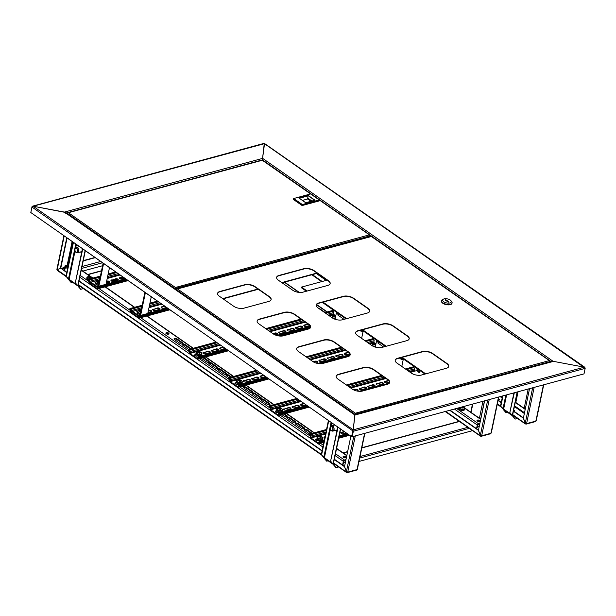 <?xml version="1.0" encoding="UTF-8"?>
<svg xmlns="http://www.w3.org/2000/svg" width="616" height="616" viewBox="0 0 616 616"><rect width="100%" height="100%" fill="white"/><g stroke="black" fill="none" stroke-linecap="round" stroke-linejoin="round"><path stroke-width="0.92" d="M353.161 430.268L354.816 415.261M585.162 368.052L584.338 367.167L585.162 368.368L353.353 431.238L352.206 436.744L353.03 431.015L351.528 436.613L30.8 212.535L31.947 207.038L33.164 206.221L65.157 212.389L354.931 414.838L551.566 361.892M263.794 143.844L33.164 206.221L353.245 429.845L351.528 436.613M66.097 213.044L262.293 160.014L262.585 158.335L262.331 159.821L551.166 361.615M585.177 368.152L264.256 143.543L262.585 158.335L553.099 361.299L354.916 415.053L64.403 212.081L262.578 158.404M584.338 367.167L553.099 361.299L584.338 367.167L353.245 429.845L354.916 415.053M262.585 158.335L264.472 143.967M33.164 206.221L31.986 206.714L33.164 206.221L64.403 212.081L65.581 213.182M30.862 212.235L32.063 206.768M176.446 289.458L175.737 289.651M80.165 252.036A2.934 1.91 -105.2 0 0 80.966 252.075A2.934 1.91 -105.2 0 0 81.889 251.259M82.198 249.811A2.934 1.91 -105.2 0 0 81.859 248.21M80.519 251.944A2.934 1.91 -105.2 0 0 81.135 252.013M78.247 286.486L80.719 289.32L78.009 285.839A0.978 0.585 -55.1 0 1 77.631 285.793A0.978 0.585 -55.1 0 1 77.47 285.524M78.009 285.839L78.586 285.285M79.325 246.446A2.934 1.91 -105.2 0 0 78.756 246.847M73.443 242.334L66.282 276.607L69.115 279.348A0.978 0.585 124.9 0 0 69.277 279.957L77.631 285.793M69.346 280.003L68.923 279.972A0.978 0.639 -105.2 0 1 69.1 279.61M69.516 280.126L71.402 282.813L68.923 279.972M71.402 282.813L72.811 282.428M80.057 286.309L78.563 286.71A0.978 0.639 -105.2 0 0 78.101 285.416M123.839 277.624L119.804 278.725M117.379 279.379L111.396 281.004M108.97 281.658L106.406 282.351M83.345 288.611L80.719 289.32M75.799 243.982L68.438 279.217L66.282 276.607M73.127 242.111L65.966 276.384M82.444 248.618L75.283 282.898L77.762 285.732A0.978 0.454 -168.2 0 0 78.07 285.485L85.347 250.65M75.283 282.898L82.767 248.841M75.606 283.121L77.762 285.732L85.123 250.489M335.458 430.399A2.934 1.91 -105.2 0 0 336.259 430.438A2.934 1.91 -105.2 0 0 337.191 429.622M337.491 428.174A2.934 1.91 -105.2 0 0 337.16 426.572M335.812 430.307A2.934 1.91 -105.2 0 0 336.436 430.376M503.002 395.842L500.8 406.36L503.634 409.101A0.978 0.585 124.9 0 0 503.788 409.709L512.15 415.546A0.978 0.585 -55.1 0 1 511.981 415.276L512.273 415.484A0.978 0.454 -168.2 0 0 512.589 415.238L517.463 391.922M333.541 464.849L336.013 467.683L333.31 464.202A0.978 0.585 -55.1 0 1 332.925 464.156A0.978 0.585 -55.1 0 1 332.763 463.887M333.31 464.202L333.88 463.648M513.536 410.726A1.024 0.477 -168.2 0 1 514.021 410.895M512.766 416.239L515.238 419.072L512.527 415.592A0.978 0.585 -55.1 0 1 512.15 415.546M512.527 415.592L512.604 415.169M334.627 424.809A2.934 1.91 -105.2 0 0 334.049 425.209M328.744 420.697L321.583 454.97L324.416 457.711A0.978 0.585 124.9 0 0 324.57 458.319L332.925 464.156M324.64 458.366L324.224 458.335A0.978 0.639 -105.2 0 1 324.393 457.973M324.809 458.489L326.696 461.168L324.224 458.335M326.696 461.168L328.105 460.791M335.35 464.672L333.864 465.072A0.978 0.639 -105.2 0 0 333.395 463.779M472.58 430.646L358.989 461.453M338.646 466.974L336.013 467.683M331.1 422.345L323.731 457.58L321.583 454.97M328.42 420.474L321.259 454.747M337.737 426.98L330.576 461.261L333.056 464.094A0.978 0.454 -168.2 0 0 333.372 463.848L340.648 429.013M330.576 461.261L338.061 427.204M330.9 461.484L333.056 464.094L340.417 428.852M505.859 395.064L502.956 408.97L500.8 406.36M502.61 395.949L500.485 406.137M511.958 415.261L509.802 412.651L514.322 392.769M510.125 412.874L512.273 415.484L517.186 391.999M509.802 412.651L513.929 392.877M503.865 409.755L503.441 409.725A0.978 0.639 -105.2 0 1 503.618 409.363M504.034 409.879L505.921 412.566L503.441 409.725M505.921 412.566L507.33 412.181M514.214 416.154L513.082 416.462A0.978 0.639 -105.2 0 0 512.62 415.169L512.751 415.13M517.509 418.457L515.238 419.072M77.385 252.136A2.256 1.471 -105.2 0 0 77.323 249.095A2.256 1.471 -105.2 0 0 75.175 248.448A2.256 1.471 -105.2 0 0 75.137 248.487A2.256 1.471 -105.2 0 0 74.852 250.727A2.256 1.471 -105.2 0 0 76.261 252.468A2.256 1.471 -105.2 0 0 77.385 252.136M75.637 247.94A2.687 1.756 74.8 0 1 75.676 247.894A2.687 1.756 74.8 0 1 76.269 247.524A2.687 1.756 74.8 0 1 78.478 249.118A2.687 1.756 74.8 0 1 78.317 252.29A2.687 1.756 74.8 0 1 77.678 252.714A2.687 1.756 74.8 0 1 76.977 252.691L76.261 252.468M75.283 248.725A1.956 1.278 -105.2 0 0 75.167 251.035A1.956 1.278 -105.2 0 0 76.769 252.198A1.956 1.278 -105.2 0 0 77.231 251.89A1.956 1.278 -105.2 0 0 77.354 249.588A1.956 1.278 -105.2 0 0 75.745 248.425A1.956 1.278 -105.2 0 0 75.283 248.725M80.796 251.867A2.787 1.817 -105.2 0 0 81.558 251.721M77.678 252.714L81.258 251.744A2.687 1.756 -105.2 0 0 81.797 251.428M81.189 251.99A2.934 1.91 74.8 0 1 80.627 251.913M330.692 426.618A2.256 1.471 -105.2 0 0 330.469 426.811A2.256 1.471 -105.2 0 0 330.137 429.059A2.256 1.471 -105.2 0 0 331.554 430.83A2.256 1.471 -105.2 0 0 332.417 430.723A2.256 1.471 -105.2 0 0 332.825 427.858A2.256 1.471 -105.2 0 0 330.692 426.618M330.469 426.811L330.969 426.257A2.687 1.756 74.8 0 1 331.239 426.026A2.687 1.756 74.8 0 1 331.57 425.887A2.687 1.756 74.8 0 1 333.88 427.758A2.687 1.756 74.8 0 1 333.302 430.93A2.687 1.756 74.8 0 1 332.971 431.077A2.687 1.756 74.8 0 1 332.27 431.054L331.554 430.83M336.09 430.23A2.787 1.817 -105.2 0 0 336.852 430.083M336.482 430.353A2.934 1.91 74.8 0 1 335.92 430.276M332.971 431.077L336.552 430.107A2.687 1.756 -105.2 0 0 336.883 429.96A2.687 1.756 -105.2 0 0 337.091 429.791M332.301 430.453A1.956 1.278 -105.2 0 0 332.725 428.151A1.956 1.278 -105.2 0 0 331.046 426.788A1.956 1.278 -105.2 0 0 330.807 426.888A1.956 1.278 -105.2 0 0 330.384 429.198A1.956 1.278 -105.2 0 0 332.07 430.561A1.956 1.278 -105.2 0 0 332.301 430.453M491.029 432.625L490.96 433.271A0.978 0.639 74.8 0 1 490.567 433.764L481.265 436.29A0.978 0.639 -105.2 0 0 481.658 435.797L480.295 435.535L478.432 430.353L484.6 400.831M480.919 435.789L480.834 436.19A0.978 0.639 -105.2 0 0 481.265 436.29M449.718 410.295L478.432 430.353L480.834 436.19L445.715 411.38M450.073 410.194L478.501 430.053M357.095 468.953L357.026 469.6A0.978 0.639 74.8 0 1 356.633 470.093L347.332 472.618A0.978 0.639 -105.2 0 0 347.724 472.118L346.361 471.864L344.498 466.682L350.874 436.159M66.79 237.684L60.414 268.199L57.134 269.793L57.203 269.154M67.082 237.884L60.768 268.106L66.813 272.326M57.673 270.447L57.134 269.793L60.768 268.106L66.751 272.634M346.985 472.118L346.9 472.518A0.978 0.639 -105.2 0 0 347.332 472.618M64.218 235.882L57.157 269.785M334.272 459.536L344.498 466.682L346.9 472.518L333.564 462.924M78.971 281.173L322.045 450.997M79.041 280.873L322.106 450.689M334.334 459.236L344.56 466.381M513.605 410.395A1.024 0.477 -168.2 0 1 514.106 410.618A1.024 0.477 -168.2 0 1 514.291 410.795M513.498 410.895A1.024 0.477 11.8 0 0 514.445 410.61A1.024 0.477 11.8 0 0 514.191 410.194A1.024 0.477 11.8 0 0 513.69 409.971M318.603 274.135A1.586 0.739 -168.2 0 1 317.856 274.243M535.958 420.443L535.889 421.09A0.978 0.639 74.8 0 1 535.504 421.583L526.203 424.101A0.978 0.639 -105.2 0 0 526.588 423.608L525.232 423.354L523.369 418.172L529.537 388.65M498.444 398.706L498.96 399.068A1.709 0.801 -168.2 0 1 499.383 399.761A1.709 0.801 -168.2 0 1 498.236 400.269M498.352 399.13L498.875 399.491A1.709 0.801 -168.2 0 1 499.276 399.961M525.848 423.608L525.764 424.008A0.978 0.639 -105.2 0 0 526.203 424.101M513.428 411.226L523.361 418.172L525.764 424.008L512.72 414.614M316.347 273.535L326.172 280.403M498.067 400.492L501.201 402.687M316.701 273.442L326.534 280.303M498.128 400.192L501.262 402.387M513.49 410.926L523.431 417.871M525.263 409.086L515.322 402.148M525.202 409.394L515.261 402.448M352.206 436.744L584.014 373.874L585.162 368.368M262.023 160.345L68.384 212.72L67.36 213.144L67.213 213.829L67.583 213.305M175.321 289.358L175.406 287.487L175.059 289.166M68.384 212.72L175.406 287.487L174.852 289.027M175.098 289.197L175.244 288.519L370.131 235.882L369.4 234.865L370.154 235.628L369.4 234.865L175.406 287.487L174.944 288.581L67.329 213.39M370.131 235.882L369.985 236.552M175.244 288.519L175.344 287.78M369.4 234.865L262.547 160.445M302.133 205.552L319.411 200.862L319.542 200.231L302.264 204.912L293.332 198.675L293.193 199.307L302.133 205.552L302.325 204.543L319.25 199.954L310.633 193.932L293.716 198.521L302.325 204.543M311.195 201.232L307.584 198.706L308.177 195.857L299.307 198.267M311.958 201.024L307.715 198.059M314.56 200.323L308.239 195.488L314.984 200.2L305.69 202.726L298.937 198.013L308.239 195.488M310.81 201.34L307.584 198.706M307.515 199.037L302.394 200.423M293.716 198.521L293.332 198.675M448.702 366.551A7.33 3.419 11.8 0 0 446.862 363.748L432.563 353.753A7.33 3.419 11.8 0 0 422.376 351.844L397.512 358.589A7.33 3.419 11.8 0 0 395.195 360.306M310.618 327.327A7.33 3.419 11.8 0 0 308.778 324.524L294.479 314.53A7.33 3.419 11.8 0 0 284.292 312.62L259.428 319.365A7.33 3.419 11.8 0 0 257.111 321.082M350.142 354.947A7.33 3.419 11.8 0 0 348.31 352.136L334.011 342.15A7.33 3.419 11.8 0 0 323.824 340.232L298.96 346.977A7.33 3.419 11.8 0 0 296.635 348.702M389.674 382.559A7.33 3.419 11.8 0 0 387.834 379.756L373.535 369.762A7.33 3.419 11.8 0 0 363.348 367.852L338.484 374.597A7.33 3.419 11.8 0 0 336.167 376.314M409.17 338.939A7.33 3.419 11.8 0 0 407.33 336.128L393.031 326.141A7.33 3.419 11.8 0 0 382.844 324.224L357.981 330.969A7.33 3.419 11.8 0 0 355.663 332.694M369.646 311.319A7.33 3.419 11.8 0 0 367.806 308.516L353.507 298.521A7.33 3.419 11.8 0 0 343.32 296.612L318.457 303.357A7.33 3.419 11.8 0 0 316.131 305.074M330.114 283.707A7.33 3.419 11.8 0 0 328.274 280.896L313.975 270.909A7.33 3.419 11.8 0 0 303.788 268.992L278.925 275.737A7.33 3.419 11.8 0 0 276.607 277.462M271.086 299.715A7.33 3.419 11.8 0 0 269.254 296.904L254.947 286.917A7.33 3.419 11.8 0 0 244.768 285L219.904 291.745A7.33 3.419 11.8 0 0 217.579 293.47M422.437 351.543L397.574 358.289A7.33 3.419 11.8 0 0 395.218 360.16A7.33 3.419 11.8 0 0 397.027 363.117L411.326 373.103A7.33 3.419 11.8 0 0 421.513 375.021L446.377 368.276A7.33 3.419 11.8 0 0 448.741 366.405A7.33 3.419 11.8 0 0 446.923 363.448L432.625 353.461A7.33 3.419 11.8 0 0 422.437 351.543L422.376 351.844M284.353 312.32L259.49 319.065A7.33 3.419 11.8 0 0 257.134 320.936A7.33 3.419 11.8 0 0 258.943 323.893L273.25 333.88A7.33 3.419 11.8 0 0 283.437 335.797L308.293 329.052A7.33 3.419 11.8 0 0 310.656 327.181A7.33 3.419 11.8 0 0 308.839 324.224L294.54 314.237A7.33 3.419 11.8 0 0 284.353 312.32L284.292 312.62M323.885 339.94L299.022 346.685A7.33 3.419 11.8 0 0 296.666 348.548A7.33 3.419 11.8 0 0 298.475 351.505L312.774 361.5A7.33 3.419 11.8 0 0 322.961 363.409L347.824 356.664A7.33 3.419 11.8 0 0 350.181 354.801A7.33 3.419 11.8 0 0 348.371 351.844L334.072 341.849A7.33 3.419 11.8 0 0 323.885 339.94L323.824 340.232M363.409 367.56L338.546 374.297A7.33 3.419 11.8 0 0 336.19 376.168A7.33 3.419 11.8 0 0 338.007 379.125L352.306 389.112A7.33 3.419 11.8 0 0 362.493 391.029L387.356 384.284A7.33 3.419 11.8 0 0 389.712 382.413A7.33 3.419 11.8 0 0 387.895 379.456L373.596 369.469A7.33 3.419 11.8 0 0 363.409 367.56L363.348 367.852M382.906 323.931L358.042 330.676A7.33 3.419 11.8 0 0 355.686 332.54A7.33 3.419 11.8 0 0 357.503 335.497L371.802 345.491A7.33 3.419 11.8 0 0 381.989 347.401L406.853 340.656A7.33 3.419 11.8 0 0 409.209 338.792A7.33 3.419 11.8 0 0 407.399 335.835L393.093 325.841A7.33 3.419 11.8 0 0 382.906 323.931L382.844 324.224M343.382 296.311L318.518 303.057A7.33 3.419 11.8 0 0 316.162 304.928A7.33 3.419 11.8 0 0 317.971 307.877L332.27 317.871A7.33 3.419 11.8 0 0 342.457 319.781L367.321 313.043A7.33 3.419 11.8 0 0 369.677 311.172A7.33 3.419 11.8 0 0 367.868 308.216L353.569 298.229A7.33 3.419 11.8 0 0 343.382 296.311L343.32 296.612M303.85 268.699L278.986 275.444A7.33 3.419 11.8 0 0 276.63 277.308A7.33 3.419 11.8 0 0 278.447 280.265L292.746 290.252A7.33 3.419 11.8 0 0 302.933 292.169L327.797 285.424A7.33 3.419 11.8 0 0 330.153 283.56A7.33 3.419 11.8 0 0 328.336 280.603L314.037 270.609A7.33 3.419 11.8 0 0 303.85 268.699L303.788 268.992M244.829 284.707L219.966 291.453A7.33 3.419 11.8 0 0 217.602 293.316A7.33 3.419 11.8 0 0 219.419 296.273L233.718 306.267A7.33 3.419 11.8 0 0 243.905 308.177L268.769 301.432A7.33 3.419 11.8 0 0 271.125 299.569A7.33 3.419 11.8 0 0 269.315 296.612L255.016 286.617A7.33 3.419 11.8 0 0 244.829 284.707L244.768 285M371.125 236.575L177.493 288.942L176.461 289.374L176.322 290.051L176.684 289.528M355.37 414.714L355.37 413.221L355.039 414.807M177.493 288.942L355.37 413.221L354.816 414.76M355.093 414.791L355.209 414.252L550.096 361.615L549.364 360.599L550.127 361.361L549.364 360.599L355.37 413.221L354.908 414.314L176.438 289.62M355.209 414.252L355.317 413.482M549.364 360.599L371.648 236.675M441.526 300.87A5.375 2.51 11.8 0 0 441.464 301.078A5.375 2.51 11.8 0 0 442.788 303.249A5.375 2.51 11.8 0 0 448.379 304.874A5.375 2.51 11.8 0 0 451.99 303.28A5.375 2.51 11.8 0 0 452.013 303.064M443.551 299.083L442.611 299.53A5.375 2.51 11.8 0 0 441.549 300.654A5.375 2.51 11.8 0 0 442.881 302.826A5.375 2.51 11.8 0 0 448.463 304.45A5.375 2.51 11.8 0 0 452.082 302.856A5.375 2.51 11.8 0 0 451.559 301.393L450.873 300.616A4.397 2.056 11.8 0 0 450.211 300.038A4.397 2.056 11.8 0 0 443.551 299.083A4.397 2.056 11.8 0 0 443.774 301.786A4.397 2.056 11.8 0 0 449.418 303.034A4.397 2.056 11.8 0 0 450.873 300.616M448.956 301.932L445.745 299.692L445.029 299.884L448.24 302.133L448.956 301.932M445.614 300.292L445.745 299.692M68.923 239.07L68.199 238.33L68.923 239.07M108.986 267.252A1.024 0.477 11.8 0 0 109.148 267.398A1.024 0.477 11.8 0 0 109.394 267.536M92.693 278.155A2.826 1.317 11.8 0 0 92.138 277.454A2.826 1.317 11.8 0 0 92 277.354A4.889 4.889 0 0 0 88.319 276.584L88.319 276.584A2.826 1.317 11.8 0 0 88.234 276.599A2.826 1.317 11.8 0 0 87.772 278.409A2.826 1.317 11.8 0 0 89.212 279.102M87.31 277.1A2.934 1.371 11.8 0 0 87.049 277.516L86.841 278.501A2.934 1.371 11.8 0 0 88.612 280.211M89.882 277.5L90.398 276.93A4.874 3.111 127.7 0 1 91.029 276.954A4.836 3.658 111.1 0 1 91.245 277.108A4.836 3.658 111.1 0 1 91.453 277.285A4.874 3.111 -52.3 0 0 90.822 277.262L90.498 277.855M89.974 276.838A4.874 2.988 -102.3 0 0 89.42 276.607A4.836 3.773 -86.8 0 0 88.881 276.723A4.874 2.988 77.7 0 1 89.443 276.954L89.389 277.154A4.874 3.111 127.7 0 0 88.696 277.47A4.836 1.648 -124.8 0 1 88.904 277.624A4.836 1.648 -124.8 0 1 89.112 277.793A4.874 3.111 -52.3 0 1 89.813 277.477L90.236 277.57A4.874 2.988 77.7 0 1 90.721 278.147A4.836 1.756 150.1 0 1 91.26 278.032A4.874 2.988 -102.3 0 0 90.775 277.454L90.829 277.369M92 277.354L92.785 278.717M90.429 278.694L90.822 277.262M89.312 277.693L89.389 277.154M90.398 276.93L90.229 277.57M89.443 276.954L89.228 278.432M89.42 276.607L89.528 277.593M90.775 277.454L90.621 278.009M165.966 333.433A1.586 0.739 -168.2 0 1 168.461 333.726A1.586 0.739 -168.2 0 1 168.769 334.011M166.274 333.718A1.586 0.739 11.8 0 0 167.922 334.203A1.586 0.739 11.8 0 0 168.992 333.726A1.586 0.739 11.8 0 0 168.599 333.087A1.586 0.739 11.8 0 0 166.944 332.609A1.586 0.739 11.8 0 0 165.881 333.079A1.586 0.739 11.8 0 0 166.274 333.718M343.435 457.426A1.586 0.739 11.8 0 0 345.083 457.904A1.586 0.739 11.8 0 0 346.154 457.434A1.586 0.739 11.8 0 0 345.761 456.795A1.586 0.739 11.8 0 0 344.105 456.317A1.586 0.739 11.8 0 0 343.043 456.787A1.586 0.739 11.8 0 0 343.435 457.426M345.93 457.719A1.586 0.739 11.8 0 0 345.622 457.426A1.586 0.739 11.8 0 0 343.127 457.134M243.251 385.885L243.335 385.947A1.709 0.801 -168.2 0 1 243.682 386.286M243.513 387.672A1.709 0.801 -168.2 0 1 246.231 387.965L252.013 392.007A1.709 0.801 -168.2 0 1 252.36 392.353M252.19 393.732A1.709 0.801 -168.2 0 1 254.909 394.032L260.691 398.075A1.709 0.801 -168.2 0 1 261.038 398.413M260.868 399.792A1.709 0.801 -168.2 0 1 263.579 400.092L269.369 404.135A1.709 0.801 -168.2 0 1 269.708 404.473M286.894 417.979A1.709 0.801 -168.2 0 1 289.612 418.279L295.395 422.322A1.709 0.801 -168.2 0 1 295.742 422.661M283.583 414.067L286.717 416.254A1.709 0.801 -168.2 0 1 287.064 416.601M269.639 405.798A1.709 0.801 -168.2 0 1 270.178 405.651M226.157 375.544A1.709 0.801 -168.2 0 1 228.875 375.845L230.831 377.208M217.479 369.485A1.709 0.801 -168.2 0 1 220.197 369.785L225.98 373.82A1.709 0.801 -168.2 0 1 226.326 374.166M208.801 363.425A1.709 0.801 -168.2 0 1 211.519 363.717L217.302 367.76A1.709 0.801 -168.2 0 1 217.648 368.099M202.918 357.711L208.631 361.7A1.709 0.801 -168.2 0 1 208.97 362.039M182.775 345.237A1.709 0.801 -168.2 0 1 185.493 345.53L190.498 349.033M174.097 339.17A1.709 0.801 -168.2 0 1 176.815 339.47L182.598 343.512A1.709 0.801 -168.2 0 1 182.944 343.851M295.572 424.047A1.709 0.801 -168.2 0 1 298.29 424.339L304.073 428.382A1.709 0.801 -168.2 0 1 304.42 428.721M304.25 430.107A1.709 0.801 -168.2 0 1 306.968 430.399L311.488 433.564M335.474 453.753L344.46 460.029A1.224 0.731 124.9 0 0 343.343 461.33L342.719 464.295L343.258 464.148L343.874 461.184L345.846 460.252M88.781 279.217A2.934 1.371 11.8 0 1 87.049 277.516A1.709 0.801 11.8 0 0 86.733 277.847A1.709 0.801 11.8 0 0 86.887 278.293M241.649 386.324A1.709 0.801 11.8 0 0 243.89 386.001A1.709 0.801 11.8 0 0 243.851 385.724M236.567 382.921L238.184 384.045M246.362 387.333A1.709 0.801 11.8 0 0 244.583 386.817A1.709 0.801 11.8 0 0 243.435 387.325A1.709 0.801 11.8 0 0 243.859 388.011L249.642 392.053A1.709 0.801 11.8 0 0 251.42 392.569A1.709 0.801 11.8 0 0 252.568 392.061A1.709 0.801 11.8 0 0 252.144 391.376L246.362 387.333L246.231 387.965M255.039 393.393A1.709 0.801 11.8 0 0 253.261 392.877A1.709 0.801 11.8 0 0 252.113 393.385A1.709 0.801 11.8 0 0 252.537 394.071L258.32 398.113A1.709 0.801 11.8 0 0 260.098 398.629A1.709 0.801 11.8 0 0 261.246 398.128A1.709 0.801 11.8 0 0 260.822 397.435L255.039 393.393L254.909 394.032M263.717 399.461A1.709 0.801 11.8 0 0 261.939 398.937A1.709 0.801 11.8 0 0 260.784 399.445A1.709 0.801 11.8 0 0 261.207 400.138L266.998 404.181A1.709 0.801 11.8 0 0 268.769 404.697A1.709 0.801 11.8 0 0 269.923 404.188A1.709 0.801 11.8 0 0 269.5 403.495L263.717 399.461L263.579 400.092M289.743 417.64A1.709 0.801 11.8 0 0 287.965 417.124A1.709 0.801 11.8 0 0 286.817 417.633A1.709 0.801 11.8 0 0 287.241 418.326L293.024 422.36A1.709 0.801 11.8 0 0 294.802 422.884A1.709 0.801 11.8 0 0 295.95 422.376A1.709 0.801 11.8 0 0 295.526 421.683L289.743 417.64L289.612 418.279M278.139 411.573A1.709 0.801 11.8 0 0 278.517 412.227M281.427 414.26L284.346 416.3A1.709 0.801 11.8 0 0 286.124 416.816A1.709 0.801 11.8 0 0 287.279 416.316A1.709 0.801 11.8 0 0 286.856 415.623L284.33 413.86M271.787 405.213A1.709 0.801 11.8 0 0 269.462 405.505A1.709 0.801 11.8 0 0 269.523 405.828M231.578 377.007L229.006 375.206A1.709 0.801 11.8 0 0 227.227 374.69A1.709 0.801 11.8 0 0 226.08 375.198A1.709 0.801 11.8 0 0 226.503 375.891L229.075 377.685M220.328 369.146A1.709 0.801 11.8 0 0 218.549 368.63A1.709 0.801 11.8 0 0 217.402 369.138A1.709 0.801 11.8 0 0 217.825 369.823L223.608 373.866A1.709 0.801 11.8 0 0 225.387 374.382A1.709 0.801 11.8 0 0 226.534 373.874A1.709 0.801 11.8 0 0 226.111 373.188L220.328 369.146L220.197 369.785M211.65 363.086A1.709 0.801 11.8 0 0 209.879 362.57A1.709 0.801 11.8 0 0 208.724 363.07A1.709 0.801 11.8 0 0 209.147 363.763L214.93 367.806A1.709 0.801 11.8 0 0 216.709 368.322A1.709 0.801 11.8 0 0 217.864 367.814A1.709 0.801 11.8 0 0 217.44 367.128L211.65 363.086L211.519 363.717M201.162 358.189L206.26 361.746A1.709 0.801 11.8 0 0 208.031 362.262A1.709 0.801 11.8 0 0 209.186 361.754A1.709 0.801 11.8 0 0 208.762 361.061L203.673 357.503M196.234 354.739L197.582 355.678A1.709 0.801 11.8 0 0 197.89 355.856M191.245 348.825L185.624 344.898A1.709 0.801 11.8 0 0 183.845 344.382A1.709 0.801 11.8 0 0 182.698 344.891A1.709 0.801 11.8 0 0 183.121 345.576L188.742 349.503M176.946 338.839A1.709 0.801 11.8 0 0 175.167 338.323A1.709 0.801 11.8 0 0 174.02 338.823A1.709 0.801 11.8 0 0 174.444 339.516L180.226 343.559A1.709 0.801 11.8 0 0 182.005 344.075A1.709 0.801 11.8 0 0 183.152 343.566A1.709 0.801 11.8 0 0 182.729 342.873L176.946 338.839L176.815 339.47M298.421 423.708A1.709 0.801 11.8 0 0 296.642 423.192A1.709 0.801 11.8 0 0 295.495 423.692A1.709 0.801 11.8 0 0 295.919 424.385L301.701 428.428A1.709 0.801 11.8 0 0 303.48 428.944A1.709 0.801 11.8 0 0 304.627 428.436A1.709 0.801 11.8 0 0 304.204 427.75L298.421 423.708L298.29 424.339M312.243 433.364L307.099 429.768A1.709 0.801 11.8 0 0 305.32 429.252A1.709 0.801 11.8 0 0 304.173 429.76A1.709 0.801 11.8 0 0 304.597 430.445L309.74 434.041M317.232 439.277L318.842 440.402M344.46 460.029L345.976 459.621M343.705 461.992L345.253 463.078M65.119 271.148L64.734 270.077L65.358 267.121A1.224 0.731 -55.1 0 1 65.873 266.197L67.806 267.552M342.049 464.626L342.719 464.295M343.258 464.148L342.142 464.687M68.353 264.942L66.02 265.573L67.945 266.913M102.579 265.727L82.852 271.079M65.889 266.204L64.819 269.585L64.334 269.246L64.996 266.074A1.224 0.801 -105.2 0 1 65.481 265.45L68.415 264.657M66.02 265.573A1.224 0.801 -105.2 0 0 65.481 265.45M477.369 421.098A1.586 0.739 11.8 0 0 479.017 421.575A1.586 0.739 11.8 0 0 480.087 421.105A1.586 0.739 11.8 0 0 479.695 420.466A1.586 0.739 11.8 0 0 478.039 419.989A1.586 0.739 11.8 0 0 476.977 420.458A1.586 0.739 11.8 0 0 477.369 421.098M479.864 421.39A1.586 0.739 11.8 0 0 479.556 421.105A1.586 0.739 11.8 0 0 477.061 420.813M456.548 408.439L478.393 423.708A1.224 0.731 124.9 0 0 477.277 425.009L476.653 427.966L477.192 427.827L477.808 424.863L479.779 423.923M462.077 410.387A1.709 0.801 11.8 0 0 464.21 410.025A1.709 0.801 11.8 0 0 464.195 409.809M325.179 312.505L319.558 308.57A1.709 0.801 11.8 0 0 318.28 308.092M317.094 307.153A1.709 0.801 11.8 0 0 316.663 306.552L316.516 306.445M478.393 423.708L479.91 423.292M477.639 425.671L479.186 426.749M475.983 428.297L476.653 427.966M477.192 427.827L476.076 428.366M125.733 278.956L97.983 286.478A0.978 0.639 -105.2 0 1 98.414 286.579L99.291 287.672L98.113 286.948L97.651 288.473A0.978 0.639 -105.2 0 1 96.835 288.865L89.443 283.707A0.978 0.639 -105.2 0 1 88.974 282.405L89.243 281.135L88.042 279.818L88.134 279.395L89.097 280.064A0.978 0.639 -105.2 0 1 89.559 281.358L89.528 283.283L90.891 282.913M97.983 286.478A0.978 0.639 -105.2 0 0 97.597 286.971L96.92 288.442L89.528 283.283M123.169 277.161L119.758 278.085A1.54 0.716 11.8 0 0 119.373 278.278M118.141 279.995A1.54 0.716 11.8 0 0 115.646 279.202L111.35 280.365A1.54 0.716 11.8 0 0 110.972 280.557M109.733 282.274A1.54 0.716 11.8 0 0 107.238 281.481L106.553 281.666M122.753 276.869L119.843 277.662A1.54 0.716 11.8 0 0 119.35 278.055A1.54 0.716 11.8 0 0 120.174 278.909A1.54 0.716 11.8 0 0 121.868 279.071L124.779 278.286M111.442 279.941A1.54 0.716 11.8 0 0 110.942 280.334A1.54 0.716 11.8 0 0 111.766 281.189A1.54 0.716 11.8 0 0 113.467 281.358L117.756 280.188A1.54 0.716 11.8 0 0 118.249 279.795A1.54 0.716 11.8 0 0 117.425 278.94A1.54 0.716 11.8 0 0 115.731 278.779L111.35 280.365M106.206 283.322L109.348 282.467A1.54 0.716 11.8 0 0 109.848 282.074A1.54 0.716 11.8 0 0 109.024 281.219A1.54 0.716 11.8 0 0 107.323 281.058L106.645 281.243M94.225 285.239A1.54 0.716 11.8 0 0 94.941 285.747M99.376 287.249L126.919 279.78M99.291 287.672L127.335 280.072M115.669 271.925L108.162 273.958M100.423 276.06L88.134 279.395M95.996 281.912A1.709 0.801 11.8 0 0 95.565 281.982A1.709 0.801 11.8 0 0 95.01 282.413A1.709 0.801 11.8 0 0 95.434 283.106L95.565 283.191M95.087 282.759A1.709 0.801 -168.2 0 1 95.434 282.613A1.709 0.801 -168.2 0 1 95.696 282.559M98.845 286.248L103.604 263.486M98.26 286.401L103.118 263.155M105.998 284.307L109.363 268.23M99.353 281.158L98.013 280.226L90.86 282.166L90.729 282.798L97.482 287.518M90.86 282.166L97.621 286.887M97.721 281.381A2.826 1.317 11.8 0 0 97.005 281.443A2.826 1.317 11.8 0 0 96.027 282.813A2.826 1.317 11.8 0 0 98.737 284.145M95.996 281.959A2.934 1.371 11.8 0 0 95.734 282.374L95.526 283.36A2.934 1.371 11.8 0 0 95.68 283.984A2.934 1.371 11.8 0 0 98.475 285.362M98.029 282.282L98.26 281.735A4.874 1.825 89.5 0 0 97.944 281.481A4.836 4.474 -80.7 0 1 98.591 281.474L98.575 282.359M99.215 281.843L98.906 281.735A4.874 1.825 -90.5 0 0 98.591 281.474M98.976 282.99A4.836 2.464 165.7 0 0 98.937 282.99A4.874 1.825 89.5 0 0 98.691 282.39L98.306 282.244A4.874 3.912 -33.2 0 0 97.474 282.421A4.836 0.608 -113.3 0 0 97.243 282.066A4.874 3.912 146.8 0 1 98.075 281.897M98.652 283.214L98.906 281.735M98.26 281.735L98.175 282.259M167.514 308.139L139.763 315.669A0.978 0.639 -105.2 0 1 140.194 315.762L141.072 316.863L139.886 316.139L139.432 317.656A0.978 0.639 -105.2 0 1 138.608 318.056L131.216 312.889A0.978 0.639 -105.2 0 1 130.754 311.596L130.785 309.679L129.822 309.001L129.907 308.577L130.877 309.255A0.978 0.639 -105.2 0 1 131.339 310.549L131.308 312.466L132.663 312.096M139.763 315.669A0.978 0.639 -105.2 0 0 139.378 316.162L138.7 317.633L131.308 312.466M164.942 306.345L161.538 307.269A1.54 0.716 11.8 0 0 161.153 307.469M159.914 309.186A1.54 0.716 11.8 0 0 157.419 308.385L153.13 309.548A1.54 0.716 11.8 0 0 152.745 309.748M151.505 311.465A1.54 0.716 11.8 0 0 149.018 310.664L148.333 310.849M164.534 306.06L161.623 306.845A1.54 0.716 11.8 0 0 161.13 307.238A1.54 0.716 11.8 0 0 161.954 308.092A1.54 0.716 11.8 0 0 163.648 308.262L166.559 307.476M153.215 309.124A1.54 0.716 11.8 0 0 152.722 309.517A1.54 0.716 11.8 0 0 153.546 310.379A1.54 0.716 11.8 0 0 155.24 310.541L159.536 309.378A1.54 0.716 11.8 0 0 160.029 308.986A1.54 0.716 11.8 0 0 159.205 308.131A1.54 0.716 11.8 0 0 157.511 307.962L153.13 309.548M147.986 312.512L151.128 311.658A1.54 0.716 11.8 0 0 151.621 311.265A1.54 0.716 11.8 0 0 150.797 310.41A1.54 0.716 11.8 0 0 149.103 310.241L148.417 310.425M136.005 314.43A1.54 0.716 11.8 0 0 136.721 314.93M141.156 316.439L168.699 308.97M141.072 316.863L169.107 309.255M157.45 301.108L149.942 303.149M142.204 305.243L129.907 308.577M139.501 310.564A2.826 1.317 11.8 0 0 138.785 310.633A2.826 1.317 11.8 0 0 137.807 311.996A2.826 1.317 11.8 0 0 140.51 313.328M137.776 311.149A2.934 1.371 11.8 0 0 137.514 311.565L137.306 312.551A2.934 1.371 11.8 0 0 137.46 313.174A2.934 1.371 11.8 0 0 140.256 314.553M139.809 311.473L140.04 310.926A4.874 1.825 89.5 0 0 139.724 310.664A4.836 4.474 -80.7 0 1 140.363 310.664L140.356 311.55M140.995 311.034L140.679 310.918A4.874 1.825 -90.5 0 0 140.363 310.664M140.779 312.05L140.741 312.181A4.836 2.464 165.7 0 0 140.71 312.181A4.874 1.825 89.5 0 0 140.463 311.58L140.078 311.426A4.874 3.912 -33.2 0 0 139.247 311.604A4.836 0.608 -113.3 0 0 139.024 311.257A4.874 3.912 146.8 0 1 139.855 311.08M140.433 312.404L140.679 310.918M140.04 310.926L139.947 311.45M137.768 311.103A1.709 0.801 11.8 0 0 137.337 311.165A1.709 0.801 11.8 0 0 136.791 311.604A1.709 0.801 11.8 0 0 137.214 312.289L137.345 312.381M136.868 311.95A1.709 0.801 -168.2 0 1 137.206 311.804A1.709 0.801 -168.2 0 1 137.476 311.75M140.625 315.43L145.376 292.677M140.04 315.592L144.899 292.338M147.778 313.49L151.105 297.59M141.133 310.349L139.794 309.409L132.64 311.35L132.509 311.989L139.262 316.709M132.64 311.35L139.401 316.07M361.63 338.384L363.032 331.67L361.43 330.546L361.253 331.393L359.898 330.453M344.021 319.358L337.791 315.007L337.968 314.16L336.359 313.036L335.065 319.25M361.43 330.546L362.324 330.307M363.032 331.67L363.933 331.431M373.281 339.139L373.496 338.115M336.359 313.036L337.26 312.789M337.968 314.16L338.869 313.914M337.791 315.007L339.693 314.491M401.794 366.443L403.195 359.729L401.586 358.604L401.409 359.451L399.422 358.065M383.552 346.977L377.947 343.066L378.124 342.219L376.522 341.095L375.267 347.077M401.586 358.604L402.487 358.366M403.195 359.729L404.096 359.482M413.444 367.198L413.659 366.166M376.522 341.095L377.416 340.848M378.124 342.219L379.025 341.972M377.947 343.066L379.849 342.55M418.187 370.208L417.063 369.423L416.824 370.578M417.063 369.423L417.964 369.176M423.562 374.459A1.101 0.516 11.8 0 0 422.322 374.728A1.101 0.516 11.8 0 0 422.314 374.798M412.82 373.958A1.101 0.516 11.8 0 0 412.551 373.527A1.101 0.516 11.8 0 0 411.465 373.196M419.704 371.587A1.101 0.516 11.8 0 0 418.557 371.255A1.101 0.516 11.8 0 0 417.817 371.579A1.101 0.516 11.8 0 0 418.095 372.025A1.101 0.516 11.8 0 0 419.234 372.357A1.101 0.516 11.8 0 0 419.973 372.033A1.101 0.516 11.8 0 0 419.704 371.587M417.995 371.949A1.101 0.516 -168.2 0 1 419.573 372.226A1.101 0.516 -168.2 0 1 419.665 372.303M419.088 369.962L410.264 372.357M335.05 316.054L335.62 316.585A2.826 1.317 11.8 0 0 335.05 316.054L335.05 316.054A4.889 4.889 0 0 0 331.37 315.284A2.826 1.317 11.8 0 0 330.499 315.646A2.826 1.317 11.8 0 0 330.307 316.493M332.086 317.74A2.826 1.317 11.8 0 0 335.381 317.702M332.471 316.601L332.432 315.8A4.874 4.058 49.8 0 0 331.631 315.669A4.836 2.318 -94.9 0 1 331.778 315.531A4.836 2.318 -94.9 0 1 331.932 315.423L332.001 315.708M332.571 316.016A4.874 1.478 111.4 0 0 332.17 316.493A4.836 2.595 -146.9 0 1 332.786 316.732A4.874 1.478 -68.6 0 1 333.187 316.254L333.595 316.254A4.874 4.058 49.8 0 1 334.319 316.724L334.611 316.47A4.874 4.058 -130.2 0 0 333.887 316L333.741 315.785A4.874 1.478 -68.6 0 1 334.072 315.646A4.836 4.605 102.3 0 0 333.456 315.407A4.874 1.478 111.4 0 0 333.125 315.546L332.725 315.546A4.874 4.058 -130.2 0 0 331.932 315.423M332.548 317.009L332.725 315.546M333.626 316.27L333.741 315.785M333.125 315.546L332.779 317.009M333.456 315.407L333.102 316.355M199.992 354.362A2.826 1.317 11.8 0 0 201.686 352.93A2.826 1.317 11.8 0 0 201.116 352.375L201.116 352.375A4.889 4.889 0 0 0 197.436 351.605A2.826 1.317 11.8 0 0 196.458 352.976A2.826 1.317 11.8 0 0 199.992 354.362M196.427 352.121A2.934 1.371 11.8 0 0 196.165 352.537L195.957 353.522A2.934 1.371 11.8 0 0 196.104 354.146A2.934 1.371 11.8 0 0 199.176 355.563A2.934 1.371 11.8 0 0 201.702 354.724L201.902 353.738A2.934 1.371 11.8 0 0 201.832 353.253M198.452 352.452L198.691 351.905A4.874 1.825 89.5 0 0 198.375 351.644A4.836 4.474 -80.7 0 1 199.014 351.636L198.999 352.521M198.506 352.059A4.874 3.912 146.8 0 0 197.674 352.236A4.836 0.608 -113.3 0 1 197.898 352.583A4.874 3.912 -33.2 0 1 198.729 352.406L199.114 352.56A4.874 1.825 89.5 0 1 199.361 353.153A4.836 2.464 165.7 0 1 199.684 353.145A4.836 2.464 165.7 0 1 200.007 353.153A4.874 1.825 -90.5 0 0 199.761 352.552L199.946 352.398A4.874 3.912 -33.2 0 1 200.708 352.56A4.836 2.626 116.9 0 0 200.477 352.213A4.874 3.912 146.8 0 0 199.715 352.044L199.33 351.898A4.874 1.825 -90.5 0 0 199.014 351.636M198.152 351.543A2.826 1.317 11.8 0 0 197.436 351.605L196.165 352.537A2.934 1.371 11.8 0 0 196.311 353.161A2.934 1.371 11.8 0 0 199.384 354.577A2.934 1.371 11.8 0 0 201.902 353.738L201.116 352.375M199.761 352.552L199.607 353.145M199.084 353.376L199.33 351.898M198.691 351.905L198.598 352.421M199.715 352.044L199.299 353.469M226.249 349.095L198.414 356.641A0.978 0.639 -105.2 0 1 198.845 356.741L199.723 357.834L198.537 357.118L198.083 358.635A0.978 0.639 -105.2 0 1 197.259 359.028L189.867 353.869A0.978 0.639 -105.2 0 1 189.405 352.568L189.435 350.65L188.473 349.98L188.558 349.557L189.52 350.227A0.978 0.639 -105.2 0 1 189.99 351.528L189.959 353.445L220.59 345.137M324.755 312.62L332.37 310.549L333.333 311.226A0.978 0.639 74.8 0 1 333.795 312.52L333.533 313.79L328.42 315.176M198.414 356.641A0.978 0.639 -105.2 0 0 198.021 357.141L197.351 358.604L189.959 353.445M308.462 324.301L304.25 325.448A1.54 0.716 11.8 0 0 303.873 325.641M302.633 327.358A1.54 0.716 11.8 0 0 300.138 326.565L295.842 327.727A1.54 0.716 11.8 0 0 295.464 327.92M294.225 329.637A1.54 0.716 11.8 0 0 291.73 328.844L287.441 330.007A1.54 0.716 11.8 0 0 287.056 330.199M285.816 331.916A1.54 0.716 11.8 0 0 283.322 331.123L279.033 332.286A1.54 0.716 11.8 0 0 278.648 332.478M277.408 334.195A1.54 0.716 11.8 0 0 274.921 333.402L273.219 333.864M223.685 347.301L220.181 348.248A1.54 0.716 11.8 0 0 219.804 348.44M218.565 350.158A1.54 0.716 11.8 0 0 216.07 349.364L211.781 350.527A1.54 0.716 11.8 0 0 211.396 350.72M210.156 352.437A1.54 0.716 11.8 0 0 207.661 351.644L203.372 352.806A1.54 0.716 11.8 0 0 202.987 352.999M196.596 354.647L194.964 355.085A1.54 0.716 11.8 0 0 194.587 355.286M329.152 315.692L333.764 314.437L335.774 315.846M308.054 324.016L304.343 325.025A1.54 0.716 11.8 0 0 303.842 325.417A1.54 0.716 11.8 0 0 304.666 326.272A1.54 0.716 11.8 0 0 306.368 326.434L309.879 325.487M295.934 327.304A1.54 0.716 11.8 0 0 295.441 327.697A1.54 0.716 11.8 0 0 296.265 328.551A1.54 0.716 11.8 0 0 297.959 328.721L302.248 327.55A1.54 0.716 11.8 0 0 302.749 327.158A1.54 0.716 11.8 0 0 301.925 326.303A1.54 0.716 11.8 0 0 300.223 326.141L295.842 327.727M287.526 329.583A1.54 0.716 11.8 0 0 287.033 329.976A1.54 0.716 11.8 0 0 287.857 330.83A1.54 0.716 11.8 0 0 289.551 331L293.847 329.83A1.54 0.716 11.8 0 0 294.34 329.445A1.54 0.716 11.8 0 0 293.516 328.582A1.54 0.716 11.8 0 0 291.822 328.42L287.441 330.007M279.117 331.862A1.54 0.716 11.8 0 0 278.625 332.255A1.54 0.716 11.8 0 0 279.448 333.11A1.54 0.716 11.8 0 0 281.142 333.279L285.439 332.116A1.54 0.716 11.8 0 0 285.932 331.724A1.54 0.716 11.8 0 0 285.108 330.861A1.54 0.716 11.8 0 0 283.414 330.7L279.033 332.286M275.136 334.911L277.031 334.396A1.54 0.716 11.8 0 0 277.523 334.003A1.54 0.716 11.8 0 0 276.7 333.148A1.54 0.716 11.8 0 0 275.005 332.979L272.811 333.572M223.269 347.008L220.274 347.824A1.54 0.716 11.8 0 0 219.781 348.217A1.54 0.716 11.8 0 0 220.605 349.072A1.54 0.716 11.8 0 0 222.299 349.241L225.294 348.425M211.865 350.104A1.54 0.716 11.8 0 0 211.373 350.496A1.54 0.716 11.8 0 0 212.197 351.351A1.54 0.716 11.8 0 0 213.891 351.52L218.187 350.35A1.54 0.716 11.8 0 0 218.68 349.965A1.54 0.716 11.8 0 0 217.856 349.103A1.54 0.716 11.8 0 0 216.162 348.941L211.781 350.527M203.457 352.383A1.54 0.716 11.8 0 0 202.964 352.775A1.54 0.716 11.8 0 0 203.788 353.63A1.54 0.716 11.8 0 0 205.482 353.8L209.779 352.637A1.54 0.716 11.8 0 0 210.272 352.244A1.54 0.716 11.8 0 0 209.448 351.382A1.54 0.716 11.8 0 0 207.754 351.22L203.372 352.806M196.258 354.339L195.056 354.662A1.54 0.716 11.8 0 0 194.556 355.055A1.54 0.716 11.8 0 0 195.38 355.909A1.54 0.716 11.8 0 0 197.082 356.079L199.037 355.548M201.686 354.77A1.54 0.716 11.8 0 0 201.863 354.523A1.54 0.716 11.8 0 0 201.802 354.223M333.764 314.437L333.533 313.79M199.807 357.411L227.435 349.919M278.94 335.951L310.603 327.365M199.723 357.834L227.851 350.211M280.003 336.067L310.364 327.827M300.97 319.065L265.727 328.628M216.193 342.065L188.558 349.557M240.325 382.544A2.826 1.317 11.8 0 0 242.019 381.111A2.826 1.317 11.8 0 0 241.441 380.557L241.441 380.557A4.889 4.889 0 0 0 237.768 379.787A2.826 1.317 11.8 0 0 236.79 381.15A2.826 1.317 11.8 0 0 240.325 382.544M236.76 380.303A2.934 1.371 11.8 0 0 236.49 380.719L236.29 381.704A2.934 1.371 11.8 0 0 236.436 382.328A2.934 1.371 11.8 0 0 239.509 383.737A2.934 1.371 11.8 0 0 242.034 382.906L242.234 381.92A2.934 1.371 11.8 0 0 242.165 381.435M238.785 380.626L239.023 380.08A4.874 1.825 89.5 0 0 238.7 379.818A4.836 4.474 -80.7 0 1 239.347 379.818L239.331 380.703M238.839 380.234A4.874 3.912 146.8 0 0 238.007 380.411A4.836 0.608 -113.3 0 1 238.23 380.757A4.874 3.912 -33.2 0 1 239.062 380.58L239.447 380.734A4.874 1.825 89.5 0 1 239.693 381.335A4.836 2.464 165.7 0 1 240.017 381.327A4.836 2.464 165.7 0 1 240.34 381.327A4.874 1.825 -90.5 0 0 240.094 380.726L240.279 380.572A4.874 3.912 -33.2 0 1 241.033 380.734A4.836 2.626 116.9 0 0 240.81 380.388A4.874 3.912 146.8 0 0 240.048 380.226L239.662 380.072A4.874 1.825 -90.5 0 0 239.347 379.818M238.477 379.718A2.826 1.317 11.8 0 0 237.768 379.787L236.49 380.719A2.934 1.371 11.8 0 0 236.644 381.343A2.934 1.371 11.8 0 0 239.716 382.759A2.934 1.371 11.8 0 0 242.234 381.92L241.441 380.557M240.094 380.726L239.94 381.327M239.408 381.558L239.662 380.072M239.023 380.08L238.931 380.603M240.048 380.226L239.632 381.643M280.657 410.718A2.826 1.317 11.8 0 0 282.351 409.286A2.826 1.317 11.8 0 0 281.774 408.731L281.774 408.731A4.889 4.889 0 0 0 278.093 407.961A2.826 1.317 11.8 0 0 277.115 409.332A2.826 1.317 11.8 0 0 280.657 410.718M277.085 408.477A2.934 1.371 11.8 0 0 276.823 408.893L276.623 409.879A2.934 1.371 11.8 0 0 276.769 410.502A2.934 1.371 11.8 0 0 279.841 411.919A2.934 1.371 11.8 0 0 282.359 411.08L282.567 410.094A2.934 1.371 11.8 0 0 282.498 409.609M279.117 408.801L279.348 408.254A4.874 1.825 89.5 0 0 279.033 408A4.836 4.474 -80.7 0 1 279.679 407.992L279.664 408.878M279.171 408.416A4.874 3.912 146.8 0 0 278.34 408.593A4.836 0.608 -113.3 0 1 278.563 408.939A4.874 3.912 -33.2 0 1 279.395 408.762L279.78 408.908A4.874 1.825 89.5 0 1 280.026 409.509A4.836 2.464 165.7 0 1 280.349 409.501A4.836 2.464 165.7 0 1 280.673 409.509A4.874 1.825 -90.5 0 0 280.426 408.908L280.611 408.747A4.874 3.912 -33.2 0 1 281.366 408.916A4.836 2.626 116.9 0 0 281.142 408.57A4.874 3.912 146.8 0 0 280.38 408.4L279.995 408.254A4.874 1.825 -90.5 0 0 279.679 407.992M278.809 407.9A2.826 1.317 11.8 0 0 278.093 407.961L276.823 408.893A2.934 1.371 11.8 0 0 276.977 409.517A2.934 1.371 11.8 0 0 280.041 410.934A2.934 1.371 11.8 0 0 282.567 410.094L281.774 408.731M280.426 408.908L280.272 409.501M279.741 409.732L279.995 408.254M279.348 408.254L279.264 408.778M280.38 408.4L279.964 409.817M320.99 438.9A2.826 1.317 11.8 0 0 322.684 437.468A2.826 1.317 11.8 0 0 322.106 436.913L322.106 436.913A4.889 4.889 0 0 0 318.426 436.143A2.826 1.317 11.8 0 0 317.448 437.506A2.826 1.317 11.8 0 0 320.99 438.9M317.417 436.659A2.934 1.371 11.8 0 0 317.155 437.075L316.947 438.061A2.934 1.371 11.8 0 0 317.101 438.684A2.934 1.371 11.8 0 0 320.174 440.093A2.934 1.371 11.8 0 0 322.692 439.262L322.9 438.276A2.934 1.371 11.8 0 0 322.822 437.783M319.45 436.983L319.681 436.436A4.874 1.825 89.5 0 0 319.365 436.174A4.836 4.474 -80.7 0 1 320.012 436.174L319.997 437.06M319.496 436.59A4.874 3.912 146.8 0 0 318.665 436.767A4.836 0.608 -113.3 0 1 318.895 437.114A4.874 3.912 -33.2 0 1 319.727 436.937L320.112 437.091A4.874 1.825 89.5 0 1 320.358 437.691A4.836 2.464 165.7 0 1 320.682 437.676A4.836 2.464 165.7 0 1 320.998 437.683A4.874 1.825 -90.5 0 0 320.759 437.083L320.936 436.929A4.874 3.912 -33.2 0 1 321.698 437.091A4.836 2.626 116.9 0 0 321.475 436.744A4.874 3.912 146.8 0 0 320.713 436.582L320.328 436.428A4.874 1.825 -90.5 0 0 320.012 436.174M319.142 436.074A2.826 1.317 11.8 0 0 318.426 436.143L317.155 437.075A2.934 1.371 11.8 0 0 317.309 437.699A2.934 1.371 11.8 0 0 320.374 439.108A2.934 1.371 11.8 0 0 322.9 438.276L322.106 436.913M320.759 437.083L320.605 437.683M320.074 437.914L320.328 436.428M319.681 436.436L319.596 436.96M320.713 436.582L320.297 437.999M375.375 344.228L375.791 344.575A2.826 1.317 11.8 0 0 375.375 344.228L375.375 344.228A4.889 4.889 0 0 0 371.702 343.459A2.826 1.317 11.8 0 0 370.832 343.82A2.826 1.317 11.8 0 0 370.639 344.675M372.565 345.969A2.826 1.317 11.8 0 0 375.498 346M372.803 344.783L372.765 343.974A4.874 4.058 49.8 0 0 371.964 343.844A4.836 2.318 -94.9 0 1 372.11 343.713A4.836 2.318 -94.9 0 1 372.264 343.597L372.334 343.89M372.903 344.19A4.874 1.478 111.4 0 0 372.503 344.667A4.836 2.595 -146.9 0 1 373.119 344.914A4.874 1.478 -68.6 0 1 373.519 344.436L373.92 344.429A4.874 4.058 49.8 0 1 374.651 344.898L374.944 344.652A4.874 4.058 -130.2 0 0 374.22 344.182L374.074 343.967A4.874 1.478 -68.6 0 1 374.405 343.828A4.836 4.605 102.3 0 0 373.789 343.582A4.874 1.478 111.4 0 0 373.458 343.72L373.057 343.728A4.874 4.058 -130.2 0 0 372.264 343.597M372.88 345.191L373.057 343.728M373.958 344.452L374.074 343.967M373.458 343.72L373.111 345.183M373.789 343.582L373.435 344.529M413.205 371.556A4.889 4.889 0 0 0 412.035 371.64A2.826 1.317 11.8 0 0 411.165 372.002A2.826 1.317 11.8 0 0 411.026 372.149M266.582 377.269L238.739 384.823A0.978 0.639 -105.2 0 1 239.177 384.915L240.048 386.016L238.869 385.293L238.415 386.81A0.978 0.639 -105.2 0 1 237.591 387.21L230.199 382.043A0.978 0.639 -105.2 0 1 229.737 380.75L229.768 378.832L228.805 378.155L228.89 377.731L229.853 378.409A0.978 0.639 -105.2 0 1 230.322 379.702L230.292 381.62L260.922 373.311M365.088 340.794L372.695 338.731L373.666 339.401A0.978 0.639 74.8 0 1 374.128 340.702L373.866 341.972L368.753 343.358M238.739 384.823A0.978 0.639 -105.2 0 0 238.354 385.316L237.684 386.786L230.292 381.62M348.772 352.491L344.583 353.623A1.54 0.716 11.8 0 0 344.205 353.823M342.966 355.532A1.54 0.716 11.8 0 0 340.471 354.739L336.174 355.902A1.54 0.716 11.8 0 0 335.797 356.102M334.557 357.819A1.54 0.716 11.8 0 0 332.062 357.018L327.774 358.181A1.54 0.716 11.8 0 0 327.389 358.381M326.149 360.098A1.54 0.716 11.8 0 0 323.654 359.297L319.365 360.468A1.54 0.716 11.8 0 0 318.98 360.66M317.74 362.377A1.54 0.716 11.8 0 0 315.246 361.577L313.621 362.023M264.018 375.475L260.514 376.422A1.54 0.716 11.8 0 0 260.137 376.622M258.897 378.34A1.54 0.716 11.8 0 0 256.402 377.539L252.113 378.701A1.54 0.716 11.8 0 0 251.728 378.902M250.489 380.619A1.54 0.716 11.8 0 0 247.994 379.818L243.705 380.988A1.54 0.716 11.8 0 0 243.32 381.181M236.929 382.821L235.297 383.267A1.54 0.716 11.8 0 0 234.912 383.46M369.485 343.867L374.097 342.619L375.937 343.897M348.387 352.19L344.675 353.199A1.54 0.716 11.8 0 0 344.175 353.592A1.54 0.716 11.8 0 0 344.999 354.446A1.54 0.716 11.8 0 0 346.692 354.616L349.873 353.753M336.267 355.478A1.54 0.716 11.8 0 0 335.766 355.871A1.54 0.716 11.8 0 0 336.59 356.726A1.54 0.716 11.8 0 0 338.292 356.895L342.581 355.732A1.54 0.716 11.8 0 0 343.081 355.34A1.54 0.716 11.8 0 0 342.25 354.485A1.54 0.716 11.8 0 0 340.556 354.315L336.174 355.902M327.858 357.757A1.54 0.716 11.8 0 0 327.365 358.15A1.54 0.716 11.8 0 0 328.189 359.012A1.54 0.716 11.8 0 0 329.883 359.174L334.172 358.012A1.54 0.716 11.8 0 0 334.673 357.619A1.54 0.716 11.8 0 0 333.849 356.764A1.54 0.716 11.8 0 0 332.147 356.595L327.774 358.181M319.45 360.044A1.54 0.716 11.8 0 0 318.957 360.429A1.54 0.716 11.8 0 0 319.781 361.292A1.54 0.716 11.8 0 0 321.475 361.453L325.772 360.291A1.54 0.716 11.8 0 0 326.264 359.898A1.54 0.716 11.8 0 0 325.44 359.043A1.54 0.716 11.8 0 0 323.747 358.874L319.365 360.468M315.869 362.978L317.363 362.57A1.54 0.716 11.8 0 0 317.856 362.177A1.54 0.716 11.8 0 0 317.032 361.322A1.54 0.716 11.8 0 0 315.338 361.153L313.159 361.746M263.602 375.19L260.606 375.999A1.54 0.716 11.8 0 0 260.106 376.391A1.54 0.716 11.8 0 0 260.938 377.246A1.54 0.716 11.8 0 0 262.632 377.416L265.627 376.599M252.198 378.278A1.54 0.716 11.8 0 0 251.705 378.671A1.54 0.716 11.8 0 0 252.529 379.533A1.54 0.716 11.8 0 0 254.223 379.695L258.512 378.532A1.54 0.716 11.8 0 0 259.013 378.139A1.54 0.716 11.8 0 0 258.189 377.285A1.54 0.716 11.8 0 0 256.495 377.115L252.113 378.701M243.79 380.565A1.54 0.716 11.8 0 0 243.297 380.957A1.54 0.716 11.8 0 0 244.121 381.812A1.54 0.716 11.8 0 0 245.815 381.974L250.111 380.811A1.54 0.716 11.8 0 0 250.604 380.418A1.54 0.716 11.8 0 0 249.78 379.564A1.54 0.716 11.8 0 0 248.086 379.394L243.705 380.988M236.583 382.513L235.381 382.844A1.54 0.716 11.8 0 0 234.889 383.237A1.54 0.716 11.8 0 0 235.712 384.091A1.54 0.716 11.8 0 0 237.406 384.253L239.37 383.722M242.019 382.952A1.54 0.716 11.8 0 0 242.196 382.698A1.54 0.716 11.8 0 0 242.134 382.397M374.097 342.619L373.866 341.972M240.14 385.593L267.767 378.101M320.844 363.702L349.364 355.963M240.048 386.016L268.183 378.386M341.303 347.247L306.06 356.803M256.525 370.239L228.89 377.731M306.914 405.451L279.071 412.997A0.978 0.639 -105.2 0 1 279.51 413.097L280.38 414.191L279.202 413.475L278.74 414.992A0.978 0.639 -105.2 0 1 277.924 415.384L270.532 410.225A0.978 0.639 -105.2 0 1 270.07 408.924L270.101 407.007L269.138 406.337L269.223 405.913L270.185 406.583A0.978 0.639 -105.2 0 1 270.655 407.884L270.624 409.802L301.255 401.493M405.413 368.976L413.028 366.905L413.998 367.583A0.978 0.639 74.8 0 1 414.46 368.876L414.198 370.147L409.086 371.533M279.071 412.997A0.978 0.639 -105.2 0 0 278.686 413.498L278.009 414.961L270.624 409.802M388.935 380.711L384.915 381.805A1.54 0.716 11.8 0 0 384.53 381.997M383.298 383.714A1.54 0.716 11.8 0 0 380.804 382.921L376.507 384.084A1.54 0.716 11.8 0 0 376.13 384.276M374.89 385.993A1.54 0.716 11.8 0 0 372.395 385.2L368.099 386.363A1.54 0.716 11.8 0 0 367.721 386.555M366.481 388.273A1.54 0.716 11.8 0 0 363.987 387.479L359.698 388.642A1.54 0.716 11.8 0 0 359.313 388.835M358.073 390.552A1.54 0.716 11.8 0 0 355.578 389.759L354.185 390.136M304.35 403.657L300.847 404.604A1.54 0.716 11.8 0 0 300.469 404.797M299.23 406.514A1.54 0.716 11.8 0 0 296.735 405.721L292.438 406.883A1.54 0.716 11.8 0 0 292.061 407.076M290.821 408.793A1.54 0.716 11.8 0 0 288.327 408L284.038 409.163A1.54 0.716 11.8 0 0 283.653 409.355M277.262 411.003L275.629 411.442A1.54 0.716 11.8 0 0 275.244 411.634M409.817 372.049L414.429 370.793L414.876 371.109M388.627 380.395L385 381.381A1.54 0.716 11.8 0 0 384.507 381.774A1.54 0.716 11.8 0 0 385.331 382.628A1.54 0.716 11.8 0 0 387.025 382.79L389.659 382.082M376.599 383.66A1.54 0.716 11.8 0 0 376.099 384.053A1.54 0.716 11.8 0 0 376.923 384.908A1.54 0.716 11.8 0 0 378.624 385.069L382.913 383.907A1.54 0.716 11.8 0 0 383.406 383.514A1.54 0.716 11.8 0 0 382.582 382.659A1.54 0.716 11.8 0 0 380.888 382.498L376.507 384.084M368.191 385.939A1.54 0.716 11.8 0 0 367.698 386.332A1.54 0.716 11.8 0 0 368.522 387.187A1.54 0.716 11.8 0 0 370.216 387.356L374.505 386.186A1.54 0.716 11.8 0 0 375.005 385.793A1.54 0.716 11.8 0 0 374.182 384.938A1.54 0.716 11.8 0 0 372.48 384.777L368.099 386.363M359.783 388.219A1.54 0.716 11.8 0 0 359.29 388.611A1.54 0.716 11.8 0 0 360.114 389.466A1.54 0.716 11.8 0 0 361.808 389.635L366.104 388.473A1.54 0.716 11.8 0 0 366.597 388.08A1.54 0.716 11.8 0 0 365.773 387.218A1.54 0.716 11.8 0 0 364.079 387.056L359.698 388.642M356.841 390.983L357.696 390.752A1.54 0.716 11.8 0 0 358.189 390.359A1.54 0.716 11.8 0 0 357.365 389.497A1.54 0.716 11.8 0 0 355.671 389.335L353.63 389.889M303.934 403.365L300.939 404.181A1.54 0.716 11.8 0 0 300.439 404.573A1.54 0.716 11.8 0 0 301.262 405.428A1.54 0.716 11.8 0 0 302.964 405.598L305.96 404.781M292.531 406.46A1.54 0.716 11.8 0 0 292.038 406.853A1.54 0.716 11.8 0 0 292.862 407.707A1.54 0.716 11.8 0 0 294.556 407.877L298.845 406.706A1.54 0.716 11.8 0 0 299.345 406.314A1.54 0.716 11.8 0 0 298.521 405.459A1.54 0.716 11.8 0 0 296.82 405.297L292.438 406.883M284.122 408.739A1.54 0.716 11.8 0 0 283.63 409.132A1.54 0.716 11.8 0 0 284.453 409.987A1.54 0.716 11.8 0 0 286.147 410.156L290.444 408.993A1.54 0.716 11.8 0 0 290.937 408.601A1.54 0.716 11.8 0 0 290.113 407.738A1.54 0.716 11.8 0 0 288.419 407.576L284.038 409.163M276.915 410.695L275.714 411.018A1.54 0.716 11.8 0 0 275.221 411.411A1.54 0.716 11.8 0 0 276.045 412.266A1.54 0.716 11.8 0 0 277.739 412.435L279.702 411.904M282.351 411.126A1.54 0.716 11.8 0 0 282.528 410.88A1.54 0.716 11.8 0 0 282.467 410.579M414.429 370.793L414.198 370.147M280.473 413.767L308.1 406.275M280.38 414.191L308.516 406.56M381.635 375.421L346.392 384.985M296.85 398.421L269.223 405.913M324.378 439.832L319.404 441.179A0.978 0.639 -105.2 0 1 319.835 441.272L320.713 442.373L319.535 441.649L319.073 443.166A0.978 0.639 -105.2 0 1 318.256 443.566L310.864 438.4A0.978 0.639 -105.2 0 1 310.395 437.106L310.433 435.189L309.463 434.511L309.555 434.088L310.518 434.765A0.978 0.639 -105.2 0 1 310.988 436.059L310.949 437.976L325.595 434.003M319.404 441.179A0.978 0.639 -105.2 0 0 319.019 441.672L318.341 443.143L310.949 437.976M344.683 431.831L341.179 432.778A1.54 0.716 11.8 0 0 340.802 432.979M324.925 437.191L324.37 437.337A1.54 0.716 11.8 0 0 323.985 437.537M317.594 439.177L315.962 439.624A1.54 0.716 11.8 0 0 315.577 439.816M344.267 431.547L341.272 432.355A1.54 0.716 11.8 0 0 340.771 432.748A1.54 0.716 11.8 0 0 341.595 433.602A1.54 0.716 11.8 0 0 343.297 433.772L346.292 432.956M339.439 434.781A1.54 0.716 11.8 0 0 339.678 434.496A1.54 0.716 11.8 0 0 339.578 434.141M325.017 436.767L324.455 436.913A1.54 0.716 11.8 0 0 323.962 437.306A1.54 0.716 11.8 0 0 324.724 438.145M317.248 438.869L316.046 439.2A1.54 0.716 11.8 0 0 315.554 439.593A1.54 0.716 11.8 0 0 316.378 440.448A1.54 0.716 11.8 0 0 318.072 440.609L320.035 440.078M322.684 439.308A1.54 0.716 11.8 0 0 322.861 439.054A1.54 0.716 11.8 0 0 322.799 438.754M320.805 441.949L324.124 441.048M338.969 437.021L348.433 434.457M320.713 442.373L324.031 441.472M338.885 437.445L348.849 434.742M326.534 429.483L309.555 434.088M459.074 407.753A2.826 1.317 11.8 0 0 459.451 408.177A2.826 1.317 11.8 0 0 463.324 409.101A2.826 1.317 11.8 0 0 463.956 407.338A2.826 1.317 11.8 0 0 463.74 407.176L463.74 407.176A4.889 4.889 0 0 0 462.909 406.714L462.932 406.729M458.681 407.861L458.589 408.323A2.934 1.371 11.8 0 0 460.021 409.902A2.934 1.371 11.8 0 0 463.147 410.325A2.934 1.371 11.8 0 0 464.325 409.525L464.533 408.539A2.934 1.371 11.8 0 0 464.464 408.054M462.662 406.783A4.874 3.234 129.7 0 1 462.824 406.806A4.836 3.542 111.8 0 1 463.032 406.96A4.836 3.542 111.8 0 1 463.224 407.137A4.874 3.234 -50.3 0 0 462.577 407.099L462.347 407.877M460.545 407.361A4.836 1.525 -123.2 0 1 460.614 407.415A4.836 1.525 -123.2 0 1 460.814 407.584A4.874 3.234 -50.3 0 1 461.53 407.292L461.954 407.392A4.874 2.857 79.4 0 1 462.416 407.969A4.836 1.863 151.9 0 1 462.963 407.869A4.874 2.857 -100.6 0 0 462.508 407.292M462.131 406.93L461.992 407.43M462.493 407.345L462.246 407.746M306.391 291.229L301.378 287.726L301.517 287.095L307.145 291.022M323.023 302.117L346.669 318.641M362.547 329.729L386.201 346.261M402.079 357.349L425.733 373.874M322.268 302.317L345.923 318.842M361.8 329.937L385.454 346.462M401.324 357.55L424.978 374.081M327.181 280.134L301.517 287.095M31.947 207.038L353.03 431.015M75.006 251.166L69.115 279.348L76.761 284.684M75.691 247.878L76.415 244.406M110.718 268.46L109.224 268.869M101.486 270.971L87.942 274.644M524.17 408.323L528.205 389.004M518.056 391.761L515.815 402.487M506.614 394.864L503.634 409.101L511.28 414.437M330.299 429.529L324.416 457.711L332.055 463.047M330.985 426.241L331.716 422.768M479.41 418.241L482.952 401.278M472.803 404.034L471.055 412.404M360.006 456.556L468.329 427.181M459.975 421.344L361.8 447.971M347.609 451.821L343.235 453.006M359.698 458.065L469.284 428.343M480.642 419.103L484.453 400.87M489.22 399.576L481.658 435.797L490.96 433.271L498.521 397.058M487.726 399.984L480.295 435.535M61.169 268.384L64.719 267.429M72.126 241.495L67.221 264.98M355.286 435.905L347.724 472.118L357.026 469.6L364.587 433.387M67.968 264.78L72.742 241.926M353.792 436.313L346.361 471.864M61.9 268.899L64.557 268.176M321.336 454.377L78.263 284.561M66.043 276.014L57.134 269.793M534.149 387.395L526.588 423.608L535.889 421.09L543.451 384.869M532.655 387.803L525.232 423.354M500.161 396.612L502.179 398.021M514.406 406.56L524.339 413.505M500.492 406.075L497.358 403.88M322.168 281.489L312.343 274.62M524.493 412.774L514.553 405.836M502.333 397.297L501.024 396.381M498.96 399.068L498.875 399.491M178.463 288.496A2.133 1.278 124.9 0 0 177.739 288.411A2.133 1.278 124.9 0 0 176.261 289.505M178.394 288.519A2.133 1.278 124.9 0 0 177.893 288.519A2.133 1.278 124.9 0 0 177.177 288.842M177.262 288.588A1.987 1.186 124.9 0 0 176.214 289.52M311.388 201.178L307.523 198.483M317.009 273.027L281.766 282.582M257.988 289.035L222.738 298.591M80.18 275.39L89.135 281.651M98.545 288.226L130.908 310.834M140.325 317.417L189.559 351.813M194.61 355.34L195.488 355.948M198.976 358.389L229.891 379.987M234.942 383.522L235.812 384.13M239.709 386.848L270.224 408.169M275.275 411.696L276.145 412.304M280.041 415.03L310.556 436.344M315.608 439.878L316.478 440.486M320.374 443.204L323.254 445.214M346.785 455.755L336.552 448.61M314.029 432.879L286.124 413.375M273.697 404.697L245.792 385.2M233.364 376.522L205.059 356.741M193.039 348.34L146.408 315.762M134.388 307.369L104.628 286.579M90.413 276.646L81.258 270.247M65.358 267.121L67.575 268.668M79.803 277.208L322.869 447.031M335.096 455.57L343.343 461.33M307.099 429.768L306.968 430.399M304.204 427.75L304.073 428.382M182.729 342.873L182.598 343.512M185.624 344.898L185.493 345.53M208.762 361.061L208.631 361.7M217.44 367.128L217.302 367.76M226.111 373.188L225.98 373.82M229.006 375.206L228.875 375.845M286.856 415.623L286.717 416.254M295.526 421.683L295.395 422.322M269.5 403.495L269.369 404.135M260.822 397.435L260.691 398.075M252.144 391.376L252.013 392.007M82.036 266.528L100.701 261.469M95.241 257.65L83.206 260.915M102.533 262.747L81.635 268.414M480.719 419.434L464.518 408.115M326.973 312.019L316.362 304.604M298.868 292.384L284.322 282.22M454.4 409.024L477.277 425.009M118.103 273.62L107.638 276.461M99.9 278.555L89.559 281.358M119.335 274.482L107.376 277.731M99.638 279.826L98.059 280.257M90.852 282.213L89.297 282.629M127.697 280.319L97.651 288.473M97.921 287.202L98.421 287.064M98.791 280.765L99.476 280.58M107.215 278.478L120.074 274.998M107.238 281.481L107.323 281.058M115.646 279.202L115.731 278.779M119.758 278.085L119.843 277.662M98.414 286.579L125.957 279.11M116.64 272.595L107.954 274.952M100.216 277.046L89.097 280.064M99.276 281.55A4.889 4.889 0 0 0 97.005 281.443L95.734 282.374A2.934 1.371 11.8 0 0 95.888 282.998A2.934 1.371 11.8 0 0 98.683 284.376M159.883 302.81L149.419 305.644M141.68 307.746L131.339 310.549M161.115 303.673L149.157 306.914M141.411 309.016L139.84 309.44M132.632 311.396L131.077 311.819M169.469 309.509L139.432 317.656M139.693 316.385L140.194 316.254M140.571 309.956L141.256 309.771M148.995 307.669L161.846 304.181M149.018 310.664L149.103 310.241M157.419 308.385L157.511 307.962M161.538 307.269L161.623 306.845M140.194 315.762L167.737 308.293M158.412 301.786L149.734 304.142M141.996 306.237L130.877 309.255M141.056 310.733A4.889 4.889 0 0 0 138.785 310.633L137.514 311.565A2.934 1.371 11.8 0 0 137.661 312.189A2.934 1.371 11.8 0 0 140.463 313.567M332.709 318.156A2.934 1.371 11.8 0 0 335.32 318.002M330.361 315.8A2.934 1.371 11.8 0 0 330.099 316.216A2.934 1.371 11.8 0 0 330.084 316.339M333.795 312.52L327.181 314.314M303.403 320.767L268.16 330.322M218.618 343.759L189.99 351.528M304.635 321.629L269.392 331.185M219.858 344.621L189.728 352.799M309.902 328.305L281.196 336.09M228.213 350.458L198.083 358.635M198.344 357.365L198.845 357.226M270.124 331.701L305.367 322.137M194.964 355.085L195.056 354.662M207.661 351.644L207.754 351.22M216.07 349.364L216.162 348.941M220.181 348.248L220.274 347.824M274.921 333.402L275.005 332.979M283.322 331.123L283.414 330.7M291.73 328.844L291.822 328.42M300.138 326.565L300.223 326.141M304.25 325.448L304.343 325.025M198.845 356.741L226.472 349.249M276.977 335.551L310.495 326.457M333.333 311.226L325.718 313.29M301.932 319.743L266.69 329.298M217.155 342.735L189.52 350.227M373.435 346.408A2.934 1.371 11.8 0 0 375.437 346.269M370.693 343.974A2.934 1.371 11.8 0 0 370.424 344.39A2.934 1.371 11.8 0 0 370.416 344.521M374.128 340.702L367.513 342.496M343.736 348.941L308.493 358.504M258.951 371.941L230.322 379.702M344.968 349.803L309.725 359.367M260.191 372.803L230.053 380.973M268.545 378.64L238.415 386.81M238.677 385.539L239.177 385.408M310.456 359.875L345.699 350.319M235.297 383.267L235.381 382.844M247.994 379.818L248.086 379.394M256.402 377.539L256.495 377.115M260.514 376.422L260.606 375.999M315.246 361.577L315.338 361.153M323.654 359.297L323.747 358.874M332.062 357.018L332.147 356.595M340.471 354.739L340.556 354.315M344.583 353.623L344.675 353.199M239.177 384.915L266.805 377.423M318.102 363.509L350.158 354.816M373.666 339.401L366.05 341.472M342.265 347.917L307.022 357.48M257.488 370.917L229.853 378.409M414.46 368.876L407.846 370.67M384.068 377.123L348.818 386.679M299.284 400.115L270.655 407.884M385.3 377.985L350.057 387.541M300.516 400.978L270.385 409.155M308.878 406.814L278.74 414.992M279.01 413.721L279.51 413.582M350.789 388.057L386.032 378.494M278.394 414.861L278.009 414.961M275.629 411.442L275.714 411.018M288.327 408L288.419 407.576M296.735 405.721L296.82 405.297M300.847 404.604L300.939 404.181M355.578 389.759L355.671 389.335M363.987 387.479L364.079 387.056M372.395 385.2L372.48 384.777M380.804 382.921L380.888 382.498M384.915 381.805L385 381.381M279.51 413.097L307.138 405.605M359.775 391.329L389.166 383.352M413.998 367.583L406.383 369.646M382.598 376.099L347.355 385.655M297.821 399.091L270.185 406.583M326.018 431.985L310.988 436.059M325.749 433.256L310.718 437.329M349.21 434.996L338.808 437.814M323.954 441.841L319.073 443.166M319.342 441.895L319.843 441.764M340.44 429.976L341.587 429.668M318.726 443.035L318.341 443.143M315.962 439.624L316.046 439.2M324.37 437.337L324.455 436.913M341.179 432.778L341.272 432.355M319.835 441.272L324.324 440.055M339.177 436.028L347.47 433.78M326.326 430.476L310.518 434.765M458.858 407.815A2.934 1.371 11.8 0 0 463.355 409.34A2.934 1.371 11.8 0 0 464.533 408.539L463.74 407.176M264.457 143.459L584.907 367.344M32.509 206.183L264.041 143.382M87.726 274.49L101.532 270.74M109.871 268.476L110.503 268.306M343.02 452.852L347.655 451.59M361.854 447.74L459.236 421.329M470.77 412.204L472.464 404.127M515.53 402.294L517.717 391.853M75.175 248.448L75.676 247.894M76.269 247.524L79.587 246.623M331.57 425.887L334.881 424.986M498.798 396.981L491.268 433.025M445.199 411.519L480.449 436.143M364.865 433.31L357.334 469.346M63.933 235.689L56.888 269.4M57.288 270.401L66.12 276.569M78.178 284.992L321.413 454.931M333.472 463.355L346.515 472.472M543.728 384.792L536.205 420.836M311.827 274.759L321.66 281.627M497.266 404.319L501.308 407.145M512.628 415.053L525.386 423.962M262.154 159.983L67.822 212.689M262.547 160.021L369.908 235.035M176.168 289.528L177.678 288.396L178.501 288.527M371.263 236.205L176.923 288.912M371.648 236.251L549.872 360.768M451.99 303.28L452.082 302.856M441.464 301.078L441.549 300.654M151.813 297.174L151.182 297.79L150.581 296.311M68.492 238.962L73.112 242.188M223.084 298.829L258.327 289.274M282.105 282.821L317.356 273.265M86.109 251.266L173.242 312.143M110.233 268.122L109.579 268.769L108.955 267.228M87.049 277.516L88.319 276.584M81.304 270.008L91.183 276.907M105.321 286.779L134.673 307.292M147.093 315.97L193.324 348.263M205.744 356.941L233.656 376.445M246.077 385.123L273.989 404.62M286.409 413.298L314.314 432.794M336.606 448.363L346.831 455.517M83.268 260.63L94.964 257.457M284.615 282.143L299.33 292.423M316.501 304.427L327.258 311.935M464.287 407.677L480.765 419.188M97.266 288.966L128.097 280.603M139.047 318.149L169.87 309.794M330.068 316.331L331.37 315.284M197.69 359.128L228.613 350.743M310.41 326.264L276.599 335.435M370.401 344.513L371.702 343.459M410.757 372.572L412.035 371.64M238.022 387.302L268.946 378.917M350.15 354.608L317.625 363.425M278.355 415.484L309.278 407.099M389.412 383.075L359.09 391.299M318.688 443.659L323.87 442.257M338.723 438.23L349.611 435.273M347.247 433.625L339.224 435.805"/></g></svg>

